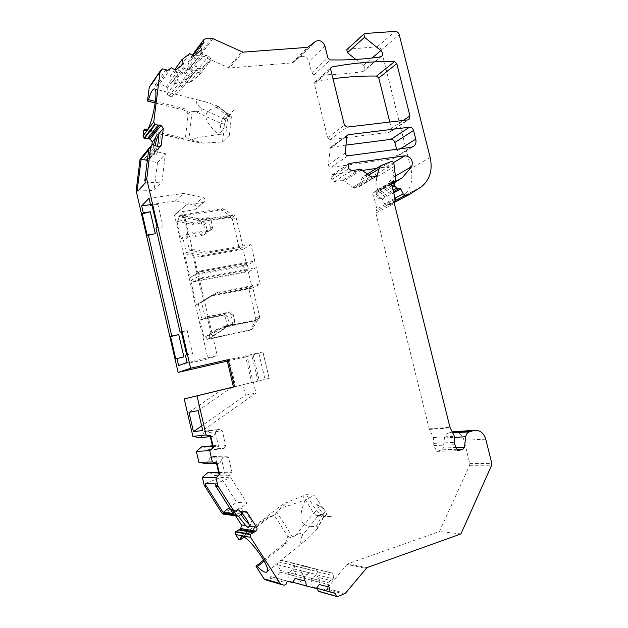 <?xml version="1.0" encoding="UTF-8"?>
<svg xmlns="http://www.w3.org/2000/svg" width="628" height="628" viewBox="0 0 628 628"><rect width="100%" height="100%" fill="white"/><g stroke="black" fill="none" stroke-linecap="round" stroke-linejoin="round"><path stroke-width="0.47" stroke-dasharray="3.14 2.35" d="M198.283 303.952L201.831 319.15L224.549 314.487L227.438 316.449L229.157 323.758L228.302 326.285L227.415 326.686L254.889 320.869L255.777 317.956L248.704 288.15L212.083 295.27L196.415 304.941L190.81 280.92L195.52 281.736L248.35 271.908L252.197 288.111L260.314 284.091L256.373 267.528L248.35 271.908M155.202 145.264C154.237 150.971 154.284 154.19 155.352 154.928L156.152 154.472C158.868 151.741 161.647 134.863 159.355 135.012L158.374 135.703M234.048 109.814L222.791 121.204M147.352 160.438L157.487 162.691L154.072 190.315L161.953 182.096L165.415 153.727L148.679 149.927M157.487 162.691L165.415 153.727M226.818 113.747L230.908 114.414L231.347 117.083L229.393 135.287L218.568 134.604C202.381 119.995 201.737 110.96 216.629 107.498C218.411 107.176 218.748 106.682 217.633 106.006L227.603 113.597L226.818 113.747L222.5 118.268L200.96 108.299C193.612 101.241 194.837 99.012 204.642 101.61L154.41 88.893M229.393 135.287L222.587 141.904L203.064 143.153L194.782 141.92C190.033 140.515 191.658 138.945 199.665 137.202L218.568 134.596M227.603 113.597L227.838 116.015L225.727 135.373M248.908 523.901L251.53 524.945C254.944 524.325 243.892 507.856 240.069 507.879L239.613 507.919C238.569 508.562 239.095 510.776 241.191 514.567M305.349 499.888C296.942 519.489 300.584 528.297 316.261 526.303L322.823 514.206L316.52 504.221L322.933 508.405L314.589 495.147L306.268 494.636L287.867 501.905C283.314 504.119 280.174 505.972 278.447 507.487C277.27 508.892 283.691 507.338 288.888 505.587L305.349 499.888L314.589 495.147M322.933 508.405L323.514 508.46L325.571 511.726C326.623 513.492 326.874 514.575 326.325 514.976L320.319 514.426L316.481 510.839L306.268 494.636M233.271 513.759L247.063 503.216L230.806 477.72L220.758 477.468L236.568 502.212L229.377 507.683M247.063 503.216L236.568 502.212M331.474 516.899L316.622 515.298M233.404 386.974L251.718 382.531L245.681 356.916L247.087 356.484L253.155 382.193L257.927 381.039L251.852 355.322L262.928 351.986L258.744 352.842L265.024 379.375L233.428 387.06L253.414 382.193L242.989 384.658L245.47 395.224L201.659 425.925M262.928 351.986L269.176 378.362L262.873 352.002M253.202 355.008L259.278 380.709L269.176 378.362M155.94 228.066L163.131 226.936L157.063 227.061M151.992 205.215L157.887 204.367L163.131 226.936M149.04 198.291L183.494 193.416L203.04 197.545C204.964 198.315 205.576 199.61 204.869 201.431L203.346 202.42L186.194 204.94L182.717 207.923L217.288 355.707L187.097 362.505M185.409 355.228L192.561 353.65L186.665 354.757M181.366 331.906L187.23 330.681L192.561 353.65M245.681 356.916L227.344 361.124M151.882 144.919L150.116 158.507L147.517 159.787L141.881 157.746L140.986 158.099M155.226 102.968L182.324 109.672C184.883 110.371 186.846 111.886 188.196 114.218L185.519 136.928C183.698 138.521 181.484 139.047 178.886 138.505L143.749 130.263M149.974 85.989L151.591 84.756L154.99 85.33L166.035 69.527M189.68 53.686L177.857 69.896L170.423 75.603L172.48 81.923L173.556 83.194L179.671 84.246L181.547 86.46L181.963 88.501L181.476 89.152L171.75 96.759L168.948 96.296L167.04 94.067L167.229 88.093L166.145 86.821L160.022 83.587L156.089 86.617L154.99 85.33M177.857 69.896L183.871 73.115L184.938 74.379L184.773 80.274L186.649 82.488L189.397 82.959L198.919 75.525L199.374 74.92L198.982 72.864L197.129 70.666L191.132 69.59L190.064 68.326L188.031 62.078L191.823 59.173L204.092 42.68M192.325 55.131L191.21 56.638L191.823 59.173M191.21 56.638L192.843 55.476L200.332 55.233L229.338 68.005L242.887 52.14M355.817 59.432L363.314 65.445C365.08 67.18 365.41 68.931 364.319 70.713L362.741 71.592C347.229 73.971 330.995 75.062 314.039 74.85L311.708 72.864L308.929 61.52C306.809 56.677 303.724 55.233 299.674 57.179L292.24 62.878L229.338 68.005M347.221 49.251L377.318 46.786C379.241 46.849 380.56 47.916 381.267 49.997L410.932 168.5C413.467 180.472 410.673 189.86 402.54 196.666L420.422 187.434M394.235 202.483L390.797 204.288L401.331 197.506M390.797 204.288L386.785 205.081L384.556 203.786L382.169 199.052L381.22 198.393L393.45 191.697M391.998 185.88L375.889 194.908L376.258 196.407L378.37 198.283L381.22 198.393M375.889 194.908L376.486 192.796L395.248 182.198M376.486 168.406L386.33 167.009C392.327 167.919 394.541 171.389 392.971 177.434L383.849 188.086L376.847 192.576M362.419 170.416L332.542 174.678L331.568 175.165L331.082 177.167L348.116 165.973M360.072 169.387L342.684 180.393L334.237 181.633L331.702 179.726L331.082 177.167M342.684 180.393L344.238 180.833L352.779 187.277L354.325 187.709L372.074 177.025M368.683 175.196L361.163 179.781L359.098 186.72L354.325 187.709M361.163 179.781L362.984 176.703L372.836 172.724C374.139 172.464 375.065 173.061 375.599 174.513L376.251 177.143L394.58 166.216M390.993 183.454L376.721 191.54L377.381 189.813L376.251 177.143M376.721 191.54L391.001 183.352M395.302 199.162L376.839 208.959L373.636 196.007C372.498 194.79 372.404 193.628 373.354 192.513L375.937 191.885M376.839 208.959L376.345 210.992L394.8 201.266M457.145 449.295L441.853 449.821L436.782 451.375L433.83 445.582L433.501 437.496L429.175 428.838L375.85 213.025L376.345 210.992M441.853 449.821L443.227 448.007L444.522 437.936C444.938 435.471 446.155 433.885 448.172 433.171L452.702 432.88M452.239 431.962L448.172 433.171M454.193 431.679C459.037 431.954 462.302 434.819 463.99 440.259L469.799 463.582L469.658 465.317L439.443 531.508L348.03 563.748L347.049 564.439L365.92 568.356M337.99 596.467L319.903 591.356L327.031 588.42L347.049 564.439M319.903 591.356L318.843 591.45M317.156 588.318L335.164 593.17M316.614 588.161L312.257 586.96L317.187 588.185M312.257 586.96L311.182 580.021L311.582 578.341L316.677 574.761L317.36 571.841L316.12 569.313L303.622 566.103L301.283 567.72L300.577 570.656L303.52 576.3L303.112 577.98L299.022 583.655L289.367 581.245L288.299 574.243L304.344 578.451L304.949 580.939L294.634 578.349L295.843 576.308L296.086 574.494L294.155 571.237L307.202 574.549L304.58 576.645L304.344 578.451M265.377 579.809L267.434 580.319L270.346 578.317L270.77 576.606L275.873 577.878L280.072 572.171L280.488 570.475L277.513 564.776L278.243 561.817L280.637 560.192L293.386 563.465L294.634 566.016L293.928 568.96L288.715 572.555L288.299 574.243M263.674 560.043L284.437 543.291C286.494 541.548 287.608 539.271 287.773 536.461L274.664 515.831L273.423 515.525L267.771 517.095L238.938 539.664M223.647 514.206L224.541 514.159L228.835 509.873L230.594 509.402L232.195 510.454L235.626 515.816M209.25 472.295L214.666 475.655L217.429 474.87L218.913 472.225L215.632 458.102L213.473 456.509L210.419 457.325L207.122 463.111L205.537 463.558M199.555 437.716L201.148 437.292L204.445 431.577L207.216 430.855L209.666 432.409L212.939 446.484L211.448 449.091L208.684 449.844L203.26 446.445M346.004 145.107L330.273 147.517L328.46 164.646C328.577 166.373 329.441 167.268 331.05 167.331L392.539 158.806L395.232 157.589C396.998 155.909 397.587 153.679 396.982 150.908L400.397 148.781M396.582 149.291L396.982 150.908M332.981 78.751L315.719 81.671L314.714 82.307L314.432 83.995L327.604 137.72L330.124 139.651L389.148 132.335L390.608 131.652L391.377 128.45L403.215 120.458M389.784 122.044L391.377 128.45M323.514 508.46L316.52 504.221M316.591 515.329L331.435 516.93M331.301 516.624L316.457 515.038M287.773 536.461L288.056 536.359C290.065 537.694 291.612 537.961 292.695 537.152L295.631 535.409C301.236 532.528 303.41 532.615 302.162 535.684L317.383 516.742L313.639 513.115L302.877 496.041M292.695 537.152L276.689 511.93L287.867 501.905M276.689 511.93L274.664 515.831M243.829 537.168L269.216 517.276L274.036 515.604L275.064 515.91M264.239 561.094L285.944 543.573L284.437 543.291M288.056 536.359C288.503 539.79 287.797 542.2 285.944 543.573M302.162 535.684C299.101 542.859 299.682 544.869 303.889 541.721C306.715 539.75 310.915 535.755 316.488 529.726L317.627 528.329C318.812 526.633 318.357 525.958 316.261 526.303M215.082 483.85L230.806 477.72M205.427 483.411L220.758 477.468M175.754 358.91L183.902 356.916M187.23 330.681L181.296 331.608M178.564 365.527L208.025 358.878L217.288 355.707M150.508 204.618L175.291 201.039L194.366 204.995C196.242 205.733 196.839 206.997 196.14 208.771L194.656 209.736L177.912 212.248L174.506 215.161L208.025 358.878M175.291 201.039L183.494 193.416M177.912 212.248L186.194 204.94M174.506 215.161L182.717 207.923M201.831 319.15L199.94 320.052L204.069 337.723L205.984 336.93L207.468 339.403L209.187 338.704L209.367 335.533L211.346 334.708L207.122 316.638L205.168 317.564L228.082 312.87C229.534 312.728 230.507 313.388 230.994 314.856L232.737 322.243L231.873 324.786L230.978 325.202L258.689 319.346L259.317 318.255L255.518 319.793M192.647 279.782L197.38 280.614L244.826 271.798L243.319 265.432L195.85 274.083L191.878 276.516L192.647 279.782L190.81 280.92M191.878 276.516L190.056 277.662L184.467 253.728L200.882 256.774L243.012 249.434L250.91 244.567L254.842 261.075L246.851 265.589L243.012 249.434M203.982 219.863L232.98 215.341L224.282 209.132L222.485 208.677L180.307 215.09L181.712 217.217L197.42 220.381L203.982 219.863L180.307 215.09L178.752 216.432L178.65 219.839L176.908 221.323L180.974 238.758L182.74 237.376L186.257 252.432L184.467 253.728M197.42 220.381L199.304 218.874L207.923 217.531L210.859 219.612L212.586 226.944L212.225 228.914L210.804 229.777L187.686 233.514L183.517 215.687L181.712 217.217M187.686 233.514L185.857 234.943L189.413 250.156L206.062 253.272L207.994 251.969L250.91 244.567M244.826 271.798L248.507 269.773L246.985 263.336L199.107 272.034L201.015 270.833L196.988 273.29L191.265 248.821L189.413 250.156M196.988 273.29L195.096 274.483L195.873 277.788L200.646 278.628L248.507 269.773M259.317 318.255L259.576 316.394L252.432 286.289L215.49 293.449L217.492 292.381L203.511 301.189L197.765 276.618L195.873 277.788M203.511 301.189L201.58 302.209L205.168 317.564M176.908 221.323L192.396 224.4L200.85 223.073L203.731 225.099L205.419 232.274L205.058 234.197L203.66 235.045L180.974 238.758M192.396 224.4L194.209 222.948L202.326 221.174L178.752 216.432L220.75 210.027L222.532 210.482L231.19 216.652L230.327 217.28L231.387 218.034L234.919 215.467L235.995 217.053L243.075 246.875L206.062 253.272M178.65 219.839L194.209 222.948M183.517 215.687L199.304 218.874M202.326 221.174L231.19 216.652M200.85 223.073L202.711 221.613L230.327 217.28M212.225 228.914L210.27 230.35L210.639 228.396L208.92 221.103L205.992 219.039L233.851 214.698L232.98 215.341M233.851 214.698L234.919 215.467M199.107 272.034L195.096 274.483M215.49 293.449L201.58 302.209M185.857 234.943L208.857 231.214L210.804 229.777M210.27 230.35L208.857 231.214M197.38 280.614L195.52 281.736M197.765 276.618L202.561 277.466L200.646 278.628M202.711 221.613L205.607 223.654L207.311 230.869L206.942 232.807L205.544 233.655L182.74 237.376M186.257 252.432L202.758 255.51L239.456 249.135L243.075 246.875M231.387 218.034L232.454 219.604L239.456 249.135M195.85 274.083L190.056 277.662M252.197 288.111L210.144 296.298L196.415 304.941M194.005 275.252L246.851 265.589M202.561 277.466L256.373 267.528M217.492 292.381L260.314 284.091M191.265 248.821L207.994 251.969M201.015 270.833L254.842 261.075M210.144 296.298L212.083 295.27M248.704 288.15L252.432 286.289M243.319 265.432L246.985 263.336M200.882 256.774L202.758 255.51M460.936 533.941L439.443 531.508M270.77 576.606L287.145 581.198M292.428 582.517L275.873 577.878M292.672 582.172L289.367 581.245M316.379 588.483L299.022 583.655M280.072 572.171L295.843 576.308M295.317 578.529L294.634 578.349M305.64 581.128L304.949 580.939M319.197 584.535L329.315 587.078M288.715 572.555L304.58 576.645M303.52 576.3L319.864 580.515L319.644 582.313L318.482 584.338M319.864 580.515L317.941 577.281L330.728 580.531L328.185 582.619L328.593 586.882M293.928 568.96L309.667 572.822L307.202 574.549M277.513 564.776L292.734 568.505L293.48 565.428L295.945 563.732L309.094 567.123L310.397 569.769L309.667 572.822M292.734 568.505L294.155 571.237M316.677 574.761L333.138 578.812L333.837 575.782L332.542 573.16L319.66 569.839L317.25 571.527L316.536 574.573L317.941 577.281M333.138 578.812L330.728 580.531M280.488 570.475L296.086 574.494M311.582 578.341L328.185 582.619M311.182 580.021L327.973 584.409M300.577 570.656L316.536 574.573M303.112 577.98L319.644 582.313M436.782 451.375L457.859 450.7M391.966 185.739L373.636 196.007M150.241 157.981L159.724 146.795M153.358 154.3C152.643 152.816 152.737 149.574 153.632 144.566M157.369 146.575L156.003 151.183M156.089 86.617L167.174 70.87M171.248 67.761L160.022 83.587M174.733 69.63L170.423 75.603M192.937 55.46L188.031 62.078M166.145 86.821L176.963 72.008L175.016 70.666L182.944 64.582L184.491 68.476L187.709 69.347L177.685 77.087L177.967 73.507L176.963 72.008M175.479 70.022L175.016 70.666M193.346 56.606L201.101 50.656L202.609 54.526L205.749 55.413L195.944 62.981L196.226 59.44L193.346 56.606L193.832 55.947M183.423 63.93L182.944 64.582M172.48 81.923L183.502 66.984M173.556 83.194L184.491 68.476M179.671 84.246L190.614 69.865L187.709 69.347M190.614 69.865L192.561 72.173L192.992 74.285L182.465 82.755L179.569 82.26L177.598 79.937L177.685 77.087M184.773 80.274L195.873 65.791L197.812 68.091L200.646 68.609L210.451 60.979L210.922 60.367L210.513 58.231L208.598 55.947L205.749 55.413M195.873 65.791L195.944 62.981M167.04 94.067L177.598 79.937M167.229 88.093L177.967 73.507M184.938 74.379L196.226 59.44M183.871 73.115L195.245 57.949M201.596 49.989L201.101 50.656M190.064 68.326L201.635 53.035M191.132 69.59L202.609 54.526M197.129 70.666L208.598 55.947M137.87 191.108L154.072 190.315M145.327 182.85L161.953 182.096M185.519 136.928L179.961 137.281L147.235 129.588M219.729 133.945L224.149 127.562L219.729 133.945L220.899 123.355L195.465 111.627L192.144 111.321C190.841 111.062 189.625 111.988 188.471 114.1L188.196 114.218M185.817 136.614L188.895 139.078L203.064 143.153M204.642 101.61L217.633 106.006M195.465 111.627C201.612 111.8 203.441 110.693 200.96 108.299M155.422 101.414L183.415 108.354C185.637 108.825 187.325 110.74 188.471 114.1M224.149 127.562L222.587 141.904M230.421 114.649L226.088 119.116L224.392 124.187L224.008 127.712M224.392 124.187L220.899 123.331L222.5 118.268M269.122 378.378L265.024 379.375M257.927 381.039L259.278 380.709M253.155 382.193L251.718 382.531M233.412 386.989L242.989 384.658M247.087 356.484L251.852 355.322M227.085 360.025L258.744 352.842M229.291 359.569L235.61 386.518M188.997 412.337L221.715 389.831M198.118 410.626L231.63 387.484M253.414 382.193L255.981 393.065L202.734 430.541M245.47 395.224L255.981 393.065M241.796 513.131L239.927 511.38L236.63 510.234L236.379 510.957L238.255 516.161M257.747 319.723L252.566 328.593L251.114 329.661L209.187 338.704L228.906 325.822L258.689 319.346M254.889 320.869L255.816 320.5L250.658 329.331L252.566 328.593M199.94 320.052L222.54 315.405L225.421 317.352L227.124 324.621L226.276 327.125L216.974 329.315L227.101 326.576L207.468 339.403L249.214 330.383L250.658 329.331M227.101 326.576L255.816 320.5M218.96 328.475L205.984 336.93M216.974 329.315L204.069 337.723M209.367 335.533L224.494 326.136L211.346 334.708M207.122 316.638L230.146 311.92C231.614 311.778 232.588 312.446 233.082 313.914L234.841 321.348L233.969 323.915L224.494 326.136M222.453 327L228.906 325.822M147.313 235.79L155.375 233.734M157.887 204.367L151.788 204.312M210.317 436.641L212.272 436.444L210.16 435.958M212.515 446.108L214.486 445.974L212.845 447.529M212.445 445.794L215.977 445.542L214.486 445.974M212.272 436.444L213.771 436.02L215.388 432.841L218.787 447.458L215.977 445.542M208.684 449.844L221.37 449.091L218.787 447.458M204.445 431.577L219.808 429.356L222.351 430.973L225.758 445.605L224.227 448.314L221.37 449.091M216.95 430.109L215.388 432.841M201.148 437.292L213.771 436.02M216.519 463.37L218.52 463.338L216.409 462.891M218.732 472.876L220.742 472.9L219.109 474.509M218.615 472.397L222.234 472.437L225.028 474.313L221.621 459.641L220.012 462.875L218.52 463.338M220.742 472.9L222.234 472.437M214.666 475.655L227.611 475.922L225.028 474.313M227.611 475.922L230.468 475.098L231.991 472.358L228.568 457.671L226.331 456.022L223.183 456.87L221.621 459.641M210.419 457.325L223.183 456.87M207.122 463.111L220.012 462.875M317.383 516.742L320.319 514.426M322.823 514.206L323.483 517.276L317.43 516.758M227.838 116.015L216.629 107.498M325.571 511.726L322.706 514.042M295.631 535.409L313.631 513.092M194.366 204.995L203.04 197.545M194.656 209.736L203.346 202.42M222.485 208.677L220.75 210.027M205.992 219.039L207.923 217.531M224.282 209.132L222.532 210.482M259.576 316.394L255.777 317.956M232.454 219.604L235.995 217.053M469.658 465.317L491.669 465.183M469.799 463.582L491.81 463.385M485.742 439.176L463.99 440.259M348.03 563.748L366.933 567.626M327.031 588.42L345.337 593.389M326.026 589.143L344.301 594.143M294.634 566.016L310.397 569.769M278.243 561.817L293.48 565.428M280.637 560.192L295.945 563.732M293.292 563.442L309.007 567.092M317.36 571.841L333.837 575.782M316.041 569.298L332.463 573.136M303.622 566.103L319.66 569.839M301.283 567.72L317.25 571.527M270.346 578.317L286.706 582.98M283.699 585.076L267.434 580.319M375.85 213.025L394.298 203.37M429.175 428.838L449.954 427.307M429.387 429.403L450.174 427.88M433.501 437.496L454.437 436.295M433.744 443.376L454.703 442.395M433.83 445.582L454.805 444.679M456.242 447.521L443.227 448.007M444.522 437.936L454.868 437.355M374.147 192.16L391.432 182.348M393.897 163.492L375.599 174.513M391.048 161.624L372.836 172.724M382.766 164.583L364.766 175.636M359.656 185.77L374.971 176.601M334.237 181.633L351.39 170.62M227.807 116.204L231.347 117.083M147.517 159.787L158.444 146.826M146.175 159.488L157.055 146.505M144.683 158.586L155.501 145.563M141.881 157.746L152.596 144.668M141.441 157.887L152.141 144.817M160.862 70.155L149.998 85.973M162.511 68.899L151.591 84.756M168.948 96.296L179.569 82.26M171.75 96.759L182.465 82.755M181.476 89.152L192.49 74.96M181.547 86.46L192.561 72.173M198.982 72.864L210.513 58.231M198.919 75.525L210.451 60.979M189.397 82.959L200.646 68.609M186.649 82.488L197.812 68.091M191.713 59.04L203.59 43.065M205.144 38.85L192.843 55.476M211.652 38.418L199.139 55.005M212.884 38.661L200.332 55.233M228.176 67.793L241.686 51.912M292.24 62.878L307.751 47.343M293.19 62.51L308.725 46.967M299.674 57.179L315.382 41.503M324.935 46.072L308.929 61.52M311.708 72.864L327.832 57.831M314.039 74.85L330.242 59.911M362.741 71.592L380.309 56.928M363.314 65.445L372.106 58.004M347.928 49.031L365.001 33.48M377.318 46.786L395.185 31.4M381.267 49.997L399.259 34.752M430.156 157.479L410.932 168.5M394.251 202.389L390.184 204.524M395.224 200.622L386.785 205.081M395.059 198.181L384.556 203.786M382.169 199.052L393.709 192.765M378.37 198.283L393.073 190.182M376.258 196.407L392.382 187.427M391.126 184.514L376.792 192.6M392.971 177.434L395.475 175.989M386.33 167.009L393.528 162.652M332.542 174.678L348.336 164.246M331.702 179.726L348.768 168.634M179.961 137.281L178.886 138.505M192.144 111.321L188.895 139.078M215.467 105.017L226.873 113.699M226.088 119.116L222.524 118.229M183.415 108.354L182.324 109.672M358.243 187.113L376.101 176.437M352.779 187.277L370.489 176.578M361.673 169.843L344.238 180.833M377.381 189.813L395.781 179.341M239.927 511.38L243.319 511.789M232.195 510.454L236.379 510.957M228.835 509.873L243.531 511.632M227.729 510.713L242.384 512.503M226.747 512.189L241.38 514.049M224.541 514.159L239.095 516.106M224.07 514.206L238.601 516.153M249.214 330.383L251.114 329.661M222.54 315.405L224.549 314.487M228.082 312.87L230.146 311.92M225.421 317.352L227.438 316.449M230.994 314.856L233.082 313.914M227.124 324.621L229.157 323.758M232.737 322.243L234.841 321.348M225.389 327.533L227.415 326.686M230.978 325.202L233.074 324.323M203.731 225.099L205.607 223.654M208.92 221.103L210.859 219.612M205.419 232.274L207.311 230.869M210.639 228.396L212.586 226.944M203.66 235.045L205.544 233.655M211.448 449.091L224.227 448.314M207.216 430.855L219.808 429.356M209.666 432.409L222.351 430.973M212.939 446.484L225.758 445.605M217.429 474.87L230.468 475.098M218.913 472.225L231.991 472.358M215.632 458.102L228.568 457.671M213.182 456.564L226.033 456.077M269.216 517.276L267.771 517.095M323.153 517.378L316.488 529.726M326.003 515.023L323.09 517.386M313.639 513.115L316.481 510.839M392.539 158.806L411.238 147.329M331.05 167.331L348.061 155.783M328.46 164.646L345.376 152.989M329.794 148.663L346.695 136.433M331.309 146.983L346.892 135.695M389.148 132.335L407.658 119.932M330.124 139.651L347.009 127.107M327.604 137.72L344.403 125.09M314.432 83.995L330.673 69.37M315.719 81.671L330.697 68.146M267.159 571.661L303.889 541.721M241.168 536.634L278.447 507.479M204.869 201.431L196.14 208.771M309.094 567.123L293.386 563.465M316.12 569.313L332.542 573.16M391.66 182.112L373.354 192.513M367.231 174.089L362.984 176.703M153.562 154.527L155.352 154.928M157.597 134.604L159.355 135.012M150.116 158.507L153.522 154.48M155.563 152.07L160.226 146.575M192.992 74.285L181.963 88.501M199.374 74.92L210.922 60.367M421.663 186.571L402.54 196.666M391.134 184.538L376.486 192.796M391.009 184.035L383.849 188.086M331.568 175.165L348.611 163.9M381.212 56.622L364.319 70.713M194.782 141.92L145.774 130.42M227.477 113.558L230.908 114.414M359.098 186.72L376.455 176.342M395.114 181.123L394.627 181.398M239.613 507.919L236.615 510.211M251.53 524.945L249.065 526.868M245.218 511.121L230.594 509.402M249.968 330.069L251.875 329.339M228.302 326.285L226.276 327.125M233.969 323.915L231.873 324.786M206.942 232.807L205.058 234.197M213.473 456.509L226.331 456.022M273.423 515.525L274.036 515.604M326.325 514.976L323.483 517.276M323.663 517.15L317.627 528.329M330.273 147.517L347.19 135.256M395.232 157.589L412.525 146.991M314.714 82.307L330.956 67.636M390.608 131.652L408.428 119.728"/><path stroke-width="0.94" d="M158.374 135.703C157.141 137.587 156.089 140.774 155.202 145.264M241.191 514.567C243.586 518.579 246.16 521.687 248.908 523.901M452.254 432.001L473.457 430.612L469.485 431.813C467.413 432.551 466.172 434.199 465.756 436.75L464.469 447.215L463.064 449.091L457.859 450.7L454.805 444.679L454.437 436.295L449.954 427.307L394.298 203.37L395.302 199.162L391.966 185.739C390.781 184.467 390.687 183.258 391.66 182.112L395.114 181.123L395.781 179.341L393.897 163.492C393.34 161.985 392.39 161.365 391.048 161.624L380.937 165.674L379.077 168.861L376.973 176.028L372.074 177.025L370.489 176.578L361.673 169.843L360.072 169.387L351.39 170.62L348.768 168.634L348.116 165.973L348.611 163.9L349.608 163.406L404.895 155.783C411.057 156.764 413.342 160.368 411.756 166.608L402.43 177.583L394.879 182.426L394.274 184.608L394.659 186.163L396.833 188.117L399.769 188.243L400.743 188.934L403.207 193.84L405.507 195.198L409.629 194.397L421.663 186.571C429.976 179.577 432.81 169.874 430.156 157.479L399.259 34.752C398.521 32.601 397.163 31.486 395.185 31.4L365.001 33.48L363.855 34.093L364.538 37.303L380.874 50.578C382.695 52.375 383.041 54.196 381.926 56.025L380.309 56.928C364.381 59.26 347.692 60.257 330.242 59.911L327.832 57.831L324.935 46.072C322.729 41.04 319.55 39.517 315.382 41.503L307.751 47.343L242.887 52.14L212.884 38.661L205.144 38.85L203.456 40.043L192.325 55.131M203.59 43.065L203.982 42.539L203.456 40.043M203.982 42.539L200.191 45.663L192.937 55.46M151.882 144.919L152.259 141.967L150.131 139.078L144.33 138.521L143.027 135.923L153.742 121.989L160.171 71.137L162.511 68.899L166.035 69.527L167.174 70.87L171.248 67.761L175.479 70.022L183.423 63.93L181.994 59.55L189.68 53.686L193.832 55.947L201.596 49.989L200.191 45.663M153.742 121.989L155.1 124.697L161.106 125.325L163.319 128.332L161.129 145.508L158.444 146.826L152.596 144.668L150.759 146.143L146.732 179.011L190.622 368.251L228.207 359.663L234.574 386.785L184.239 398.921L233.404 386.974M223.647 514.206L221.919 513.139L204.163 485.154L205.843 485.24L223.105 512.448L233.271 513.759L215.522 485.734L217.892 485.86L216.008 477.735L219.667 474.517L216.966 462.883L212.358 461.996L209.728 450.645L213.394 447.489L210.702 435.903L206.094 434.969L197.035 395.907M217.892 485.86L236.371 515.038L221.919 513.139M243.319 511.789L247.008 512.228L245.352 511.137L243.531 511.632L239.095 516.106L237.973 516.13L236.371 515.038M247.008 512.228L256.624 527.292C257.347 528.721 257.127 529.985 255.965 531.1L250.658 534.2L250.658 537.364L235.649 534.546L235.461 531.979L250.454 534.687M281.391 584.495L265.377 579.809L264.058 578.843L280.198 583.545L250.658 537.364M280.198 583.545L281.25 584.44L283.699 585.076C285.167 585.265 286.172 584.566 286.706 582.98L287.145 581.198L292.428 582.517L295.317 578.529L305.64 581.128L306.393 585.995L316.379 588.483L319.197 584.535L329.315 587.078L330.069 591.898L335.164 593.17L336.545 596.467L318.506 591.356L317.156 588.318M473.457 430.612L474.933 430.313C480.224 430.219 483.827 433.179 485.742 439.176L491.81 463.385L491.669 465.183L460.936 533.941L366.933 567.626L345.337 593.389L337.99 596.467L336.545 596.467M346.695 136.433L347.19 135.256L348.25 134.714L409.487 127.209C411.473 127.194 412.839 128.277 413.585 130.459L415.775 139.196C416.403 142.069 415.807 144.362 414.001 146.089L411.238 147.329L348.061 155.783C346.397 155.705 345.51 154.778 345.376 152.989L346.695 136.433M330.673 69.37L330.956 67.636L331.984 66.984C352.991 62.957 373.841 61.183 394.525 61.638L396.802 63.648L409.935 115.929L409.15 119.234L407.658 119.932L347.009 127.107L344.403 125.09L330.673 69.37M181.366 331.906L180.071 332.181L155.94 228.066L157.063 227.061L151.788 204.312L150.689 205.411L151.992 205.215M150.689 205.411L149.04 198.291L141.669 205.898L143.27 212.821L150.288 211.785L155.375 233.734L148.357 234.848L171.75 336.059L178.737 334.591L183.902 356.916L176.931 358.462L178.564 365.527L187.097 362.505L185.409 355.228L186.665 354.757L181.296 331.608L180.071 332.181M227.344 361.124L178.117 372.396L136.166 190.802L139.997 159.645L150.642 146.63M140.986 158.099L139.997 159.645M143.027 135.923L143.749 130.263L144.715 128.991L145.774 130.42C150.516 132.602 159.591 88.744 154.331 88.878C152.667 88.941 150.704 92.544 148.459 99.687L147.486 101.053L155.226 102.968M147.486 101.053L149.252 87.292L149.974 85.989M347.221 49.251L346.805 49.636L347.465 52.728L355.817 59.432M376.486 168.406L362.419 170.416M452.239 431.962L454.193 431.679M264.058 578.843L255.981 566.244L263.674 560.043M243.829 537.168L240.296 539.939L238.938 539.664L235.649 534.546M235.626 515.816L241.435 524.898L240.791 528.548L235.461 531.979M204.163 485.154L202.357 477.374L207.664 472.751L209.25 472.295L218.615 472.397M216.519 463.37L205.537 463.558L198.88 462.286L196.36 451.406L201.674 446.869L212.515 446.108M212.445 445.794L201.674 446.869M206.094 434.969L192.89 436.374L199.555 437.716L210.317 436.641M192.89 436.374L184.239 398.921M346.004 145.107L390.906 139.361C392.838 139.338 394.164 140.374 394.879 142.477L396.582 149.291M332.981 78.751C347.606 76.749 362.136 75.847 376.572 76.051L378.778 77.974L389.784 122.044M240.296 539.939L241.168 536.634C246.992 533.329 273.737 570.836 266.492 572.202C264.686 572.642 261.656 570.781 257.394 566.621L264.239 561.094M255.981 566.244L257.394 566.621M215.522 485.734L215.082 483.85L205.427 483.411L205.843 485.24M229.377 507.683L223.105 512.448M198.118 410.626L188.997 412.337L193.463 431.671L202.734 430.541L198.118 410.626M209.728 450.645L196.36 451.406M212.358 461.996L198.88 462.286M190.622 368.251L178.117 372.396M141.174 159.072L148.679 149.927L144.864 180.165L145.327 182.85L137.87 191.108L137.414 188.502L141.174 159.072L147.352 160.438M176.931 358.462L175.754 358.91L170.604 336.592L171.75 336.059M143.27 212.821L142.242 213.85L147.313 235.79L148.357 234.848M216.008 477.735L202.357 477.374M170.604 336.592L178.737 334.591M150.508 204.618L141.669 205.898M330.069 591.898L316.614 588.161M306.393 585.995L292.672 582.172M153.632 144.566L156.435 135.051L158.036 134.847C158.876 136.668 158.656 140.578 157.369 146.575M181.994 59.55L174.733 69.63M147.235 129.588L144.715 128.991M155.422 101.414L148.459 99.687M233.412 386.989L221.715 389.831L234.574 386.785M233.428 387.06L227.085 360.025L228.207 359.663M201.659 425.925L193.463 431.671M238.255 516.161L245.729 525.573L247.958 527.347L249.363 526.154C248.931 522.684 246.411 518.343 241.796 513.131M142.242 213.85L150.288 211.785M210.702 435.903L210.16 435.958L212.845 447.529L213.394 447.489M216.966 462.883L216.409 462.891L219.109 474.509L219.667 474.517M207.664 472.751L218.732 472.876M204.5 485.978L206.188 486.064M215.875 486.582L218.254 486.716M136.166 190.802L137.461 189.35M144.911 181.045L146.732 179.011M317.14 588.365L335.124 593.35M463.064 449.091L457.145 449.295M464.469 447.215L456.242 447.521M454.868 437.355L465.756 436.75M452.702 432.88L469.485 431.813M391.432 182.348L392.476 181.751M391.001 183.352L394.313 181.476M379.077 168.861L368.683 175.196M374.971 176.601L377.554 175.055M159.724 146.795L161.27 144.966M160.093 71.513L149.252 87.292M136.119 189.954L137.414 188.502M144.864 180.165L146.685 178.124M372.106 58.004L380.874 50.578M347.465 52.728L364.538 37.303M409.37 194.531L394.235 202.483M409.001 194.641L394.251 202.389M405.507 195.198L395.224 200.622M403.207 193.84L395.059 198.181M393.709 192.765L400.743 188.934M393.45 191.697L399.769 188.243M393.073 190.182L396.833 188.117M392.382 187.427L394.659 186.163M394.274 184.608L391.998 185.88M395.036 182.308L391.126 184.514M395.475 175.989L411.756 166.608M393.528 162.652L404.895 155.783M348.336 164.246L349.608 163.406M143.953 138.191L154.708 124.36M144.33 138.521L155.1 124.697M147.172 138.953L158.044 125.176M148.797 138.772L159.732 124.996M150.131 139.078L161.106 125.325M158.036 134.847L163.319 128.332M152.259 141.967L155.383 138.113M249.363 526.154L256.624 527.292M241.435 524.898L245.729 525.573M240.791 528.548L255.965 531.1M239.692 529.396L254.835 531.987M238.098 529.899L253.186 532.52M235.665 531.508L250.658 534.2M346.892 135.695L348.25 134.714M390.906 139.361L409.487 127.209M394.879 142.477L413.585 130.459M400.397 148.781L415.775 139.196M330.697 68.146L331.984 66.984M376.572 76.051L394.525 61.638M378.778 77.974L396.802 63.648M403.215 120.458L409.935 115.929M266.492 572.202L267.159 571.661M265.071 579.707L281.25 584.44M474.933 430.313L453.487 431.726M380.937 165.674L367.231 174.089M160.226 146.575L161.129 145.508M140.107 159.174L150.759 146.143M160.171 71.137L149.331 86.923M346.805 49.636L363.855 34.093M394.879 182.426L391.134 184.538M402.43 177.583L391.009 184.035M381.926 56.025L381.212 56.622M376.455 176.342L376.973 176.028M394.627 181.398L390.993 183.454M249.065 526.868L248.562 527.261M237.973 516.13L223.458 514.175M412.525 146.991L414.001 146.089M408.428 119.728L409.15 119.234"/></g></svg>
